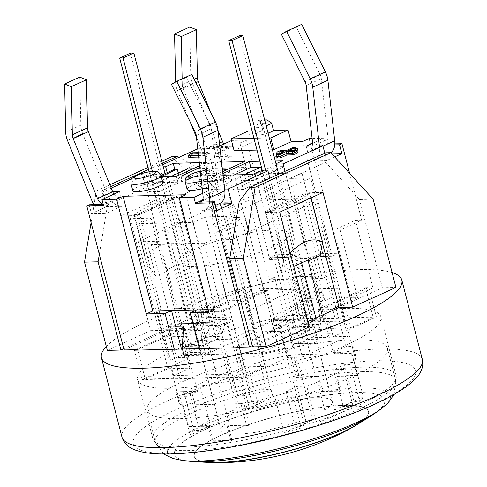 <?xml version="1.0" encoding="UTF-8"?>
<svg xmlns="http://www.w3.org/2000/svg" width="487" height="487" viewBox="0 0 487 487"><rect width="100%" height="100%" fill="white"/><g stroke="black" fill="none" stroke-linecap="round" stroke-linejoin="round"><path stroke-width="0.37" stroke-dasharray="2.44 1.83" d="M353.824 360.039A89.973 18.244 165.5 0 1 350.068 364.611L359.57 401.373A89.973 18.244 -14.5 0 0 363.332 396.808L353.824 360.039L355.522 359.266A91.526 18.561 -14.5 0 0 355.839 356.283A91.526 18.561 -14.5 0 0 354.037 353.769L352.028 353.818L357.732 375.879A89.973 18.244 -14.5 0 0 356.965 375.428L351.255 353.367A89.973 18.244 165.5 0 1 352.028 353.818M343.554 369.438A89.973 18.244 165.5 0 1 306.767 386.197L316.276 422.966A89.973 18.244 -14.5 0 0 353.063 406.201L343.554 369.438L333.674 369.67L343.183 406.438L354 401.507L359.57 401.373M290.605 355.285A89.973 18.244 165.5 0 1 293.539 354.749L299.243 376.81A89.973 18.244 -14.5 0 0 296.309 377.346L290.605 355.285L288.59 355.333A91.526 18.561 -14.5 0 0 261.489 361.512L259.796 362.285L269.305 399.054A89.973 18.244 -14.5 0 0 252.315 403.936L242.806 367.174A89.973 18.244 165.5 0 1 259.796 362.285M243.847 403.114A89.973 18.244 165.5 0 1 240.913 403.65L246.617 425.711A89.973 18.244 -14.5 0 0 249.551 425.175L243.847 403.114L245.856 403.066A91.526 18.561 -14.5 0 0 272.964 396.887L274.656 396.114L284.165 432.882A89.973 18.244 -14.5 0 0 301.155 427.994L291.646 391.225A89.973 18.244 165.5 0 1 274.656 396.114M190.898 388.967A89.973 18.244 165.5 0 1 227.679 372.202L237.187 408.97A89.973 18.244 -14.5 0 0 200.407 425.729L190.898 388.967L200.778 388.729L210.287 425.498L199.463 430.423L193.893 430.557A89.973 18.244 -14.5 0 0 190.131 435.128L180.622 398.36L178.93 399.133A91.526 18.561 -14.5 0 0 178.613 402.116A91.526 18.561 -14.5 0 0 180.409 404.63L182.424 404.581L188.128 426.642A89.973 18.244 -14.5 0 0 188.901 427.093L183.197 405.032A89.973 18.244 165.5 0 1 182.424 404.581M180.622 398.36A89.973 18.244 165.5 0 1 184.384 393.794L193.893 430.557M352.734 425.309A108.589 22.018 -14.5 0 0 374.29 413.573A108.589 22.018 -14.5 0 0 384.736 399.87A108.589 22.018 -14.5 0 0 274.09 405.738A108.589 22.018 -14.5 0 0 174.474 454.249A108.589 22.018 -14.5 0 0 190.247 461.171A108.589 22.018 -14.5 0 0 352.734 425.309M214.432 462.492A89.973 18.244 165.5 0 1 194.258 456.398A89.973 18.244 165.5 0 1 276.799 416.208A89.973 18.244 165.5 0 1 368.476 411.345A89.973 18.244 165.5 0 1 353.787 426.454M188.901 427.093L208.357 426.624L209.44 426.131L188.128 426.642M249.551 425.175L228.245 425.681L227.161 426.174L246.617 425.711M240.913 403.65L183.197 405.032M208.357 426.624L212.162 441.332L230.966 440.881L227.161 426.174M306.767 386.197L296.893 386.434L286.076 391.359L291.646 391.225M286.076 391.359L295.585 428.128L306.402 423.197L316.276 422.966M301.155 427.994L295.585 428.128M227.679 372.202L237.559 371.971L248.376 367.04L242.806 367.174M248.376 367.04L257.885 403.808L247.067 408.733L237.187 408.97M252.315 403.936L257.885 403.808M296.893 386.434L306.402 423.197M353.063 406.201L343.183 406.438M356.965 375.428L337.503 375.897L336.426 376.39L357.732 375.879M350.068 364.611L344.492 364.745L333.674 369.67M293.539 354.749L351.255 353.367M184.384 393.794L189.96 393.66L200.778 388.729M110.652 186.716L101.558 190.861L107.548 204.893L194.094 165.452L178.96 157.264M162.317 163.169L148.492 169.476M107.548 204.893L99.318 254.391M135.532 349.703L177.718 330.478L163.09 330.825L123.722 348.765M163.09 330.825L170.7 360.24L216.137 339.536L230.765 339.189L274.035 319.472L376.421 317.025L333.151 336.742L347.779 336.389L302.342 357.093L287.714 357.446L244.444 377.163L142.052 379.61L185.328 359.893L170.7 360.24M177.779 195.902L207.45 310.615L164.174 330.332L134.509 215.619L175.618 196.888L172.855 196.955A69.805 14.153 -14.5 0 0 133.913 214.7L146.453 263.193C151.201 245.692 164.186 239.774 185.395 245.448L194.727 258.585L178.753 196.815L175.618 196.888L177.779 195.902L164.198 196.231L193.863 310.943L237.139 291.22L250.72 290.897L208.527 310.122L216.137 339.536M250.72 290.897L227.898 202.659L194.094 165.452M91.081 222.553L96.329 190.983L101.558 190.861M325.639 152.808L325.73 162.311L239.19 201.746M392.102 272.574A155.128 31.46 -14.5 0 0 243.756 288.444A155.128 31.46 -14.5 0 0 106.312 346.482M359.077 405.123A125.652 25.482 -14.5 0 0 396.108 375.684A125.652 25.482 -14.5 0 0 268.069 382.472A125.652 25.482 -14.5 0 0 152.802 438.604A125.652 25.482 -14.5 0 0 229.809 442.64A125.652 25.482 -14.5 0 0 359.077 405.123M164.198 196.231L120.928 215.948L150.593 330.661L164.174 330.332M120.928 215.948L134.509 215.619M235.83 347.304L281.297 326.132L283.349 334.045A12.412 9.174 88.6 0 0 290.307 342.264L294.86 343.512A12.412 9.174 88.6 0 0 296.851 343.755A12.412 9.174 88.6 0 0 299.596 343.116L314.218 342.769L318.011 341.04L314.206 326.333L310.998 327.794L308.35 327.069L293.052 267.911L281.151 273.335L265.178 211.565L268.313 211.492L266.152 212.478L295.816 327.191L309.397 326.862M266.152 212.478L279.733 212.149M133.913 214.7L139.806 214.56L155.779 276.33L167.68 270.906L182.978 330.064L185.626 330.789L188.834 329.328L192.639 344.035L188.846 345.764L203.475 345.411A12.412 9.174 -91.4 0 1 200.729 346.056A12.412 9.174 -91.4 0 1 198.739 345.807L184.116 346.16A12.412 9.174 88.6 0 0 186.101 346.403A12.412 9.174 88.6 0 0 188.846 345.764M193.863 310.943L207.45 310.615M322.412 242.983L309.422 192.761L307.26 193.741L304.125 193.82L320.099 255.59M323.003 192.432L309.422 192.761M310.018 193.68L307.26 193.741L268.313 211.492L271.076 211.425A69.805 14.153 -14.5 0 0 310.018 193.68L311.102 197.856M325.73 162.311L359.54 199.512L373.121 199.189M172.057 156.479L214.317 202.982L227.898 202.659M184.116 346.16L179.563 344.912L194.191 344.565A12.412 9.174 -91.4 0 1 187.227 336.347L172.599 336.694L170.553 328.78L124.039 349.976M107.323 350.378L150.593 330.661M208.527 310.122L223.156 309.775L265.348 290.55L260.125 290.672L242.629 223.022L236.359 223.174L214.724 233.03L232.22 300.68L207.334 312.021L221.962 311.668L224.008 319.588A12.412 9.174 -91.4 0 1 222.315 331.744L219.302 336.438A12.412 9.174 -91.4 0 1 215.382 339.987L211.595 341.716L207.791 327.008L210.999 325.541L212.752 322.814L211.145 316.599L208.984 317.585L202.294 317.743L165.02 173.622M232.22 300.68L238.484 300.534L260.125 290.672M332.706 309.026L318.084 309.373L365.646 288.152L373.249 317.567L275.045 319.91L267.436 290.502L265.348 290.55L266.426 290.057L368.817 287.61L325.541 307.327L333.151 336.742M372.957 287.975L351.322 297.837L357.592 297.685L340.096 230.034L361.731 220.179L355.461 220.325L372.957 287.975L365.646 288.152M338.775 306.262L357.592 297.685M338.97 307.005L340.169 306.98L382.362 287.75L395.943 287.427M295.816 327.191L308.04 321.621M252.546 346.908L294.732 327.684L280.11 328.031L287.714 357.446M252.229 345.697L295.926 325.785L297.971 333.698L283.349 334.045M382.362 287.75L359.54 199.512M96.329 190.983L109.879 184.81M147.969 167.455L161.8 161.154M340.169 306.98L347.779 336.389M294.732 327.684L302.342 357.093M343.865 346.294A125.652 25.482 165.5 0 1 214.597 383.811A125.652 25.482 165.5 0 1 137.584 379.775A125.652 25.482 165.5 0 1 252.856 323.648A125.652 25.482 165.5 0 1 380.889 316.854A125.652 25.482 165.5 0 1 343.865 346.294M266.426 290.057L274.035 319.472M223.156 309.775L230.765 339.189M368.817 287.61L376.421 317.025M325.541 307.327L337.034 307.053M177.718 330.478L185.328 359.893M134.449 350.196L142.052 379.61M236.834 347.748L244.444 377.163M280.11 328.031L237.918 347.255M237.139 291.22L214.317 202.982M170.553 328.78L185.182 328.433L137.62 349.654M267.436 290.502L221.962 311.668M340.23 391.098L341.308 390.604L322.504 391.049L321.42 391.542L340.23 391.098L336.426 376.39M324.768 410.145L297.387 304.259L307.181 304.028L334.569 409.914L324.768 410.145A57.399 11.639 -14.5 0 0 332.304 401.598A57.399 11.639 -14.5 0 0 250.336 411.929L240.535 412.16L213.154 306.274L191.519 316.13L218.9 422.022L190.131 435.128M218.9 422.022L228.701 421.785A57.399 11.639 -14.5 0 0 221.165 430.338A57.399 11.639 -14.5 0 0 303.133 420.007L312.928 419.776L285.546 313.884L307.181 304.028M284.165 432.882L312.928 419.776M334.569 409.914L363.332 396.808M269.305 399.054L240.535 412.16M200.407 425.729L210.287 425.498M230.966 440.881L232.049 440.388L213.239 440.838L212.162 441.332M208.01 462.352A89.973 18.244 165.5 0 1 194.295 456.556A89.973 18.244 165.5 0 1 276.835 416.367A89.973 18.244 165.5 0 1 368.513 411.503A89.973 18.244 165.5 0 1 359.333 423.215M374.314 413.743A108.589 22.018 -14.5 0 0 384.779 400.028A108.589 22.018 -14.5 0 0 274.132 405.902A108.589 22.018 -14.5 0 0 174.51 454.408A108.589 22.018 -14.5 0 0 190.307 461.329M380.968 409.001A115.06 23.333 -14.5 0 0 359.181 387.944A115.06 23.333 -14.5 0 0 211.93 421.833A115.06 23.333 -14.5 0 0 182.193 460.404M344.492 364.745L354 401.507M322.504 391.049L318.699 376.348L299.243 376.81M337.503 375.897L341.308 390.604M237.559 371.971L247.067 408.733M189.96 393.66L199.463 430.423M183.642 381.199A124.106 25.166 165.5 0 1 311.315 344.145A124.106 25.166 165.5 0 1 387.378 348.126A124.106 25.166 165.5 0 1 273.53 403.565A124.106 25.166 165.5 0 1 147.074 410.273A124.106 25.166 165.5 0 1 183.642 381.199M272.964 396.887L271.058 389.533A91.526 18.561 165.5 0 1 243.957 395.712L245.856 403.066M209.44 426.131L213.239 440.838M261.489 361.512L259.589 354.159A91.526 18.561 165.5 0 1 286.691 347.98L288.59 355.333M265.756 170.9L305.532 324.683L274.601 325.426L273.384 320.72L294.282 320.221L305.099 315.29L284.207 315.789L285.425 320.495L316.349 319.758L315.905 318.035M273.384 320.72L284.207 315.789M152.352 171.387L154.202 178.546L160.911 175.49M301.642 262.907L278.704 174.194M311.783 315.132L305.099 315.29L307.267 314.304L313.951 314.145L311.783 315.132L274.516 171.004L263.692 175.935L262.414 170.98M239.519 35.703L274.516 171.004L276.677 170.018L313.951 314.145M316.349 319.758L305.532 324.683M285.425 320.495L274.601 325.426M300.966 320.056L263.692 175.935L261.531 176.921L298.805 321.043L292.121 321.207L294.282 320.221L300.966 320.056L298.805 321.043M130.492 53.101L200.169 322.534L231.094 321.791L229.876 317.086L208.984 317.585L198.16 322.516L219.059 322.017L220.276 326.722L189.352 327.459L149.089 171.771M200.169 322.534L189.352 327.459M220.276 326.722L231.094 321.791M229.876 317.086L219.059 322.017M191.476 322.674L198.16 322.516L195.999 323.502L189.315 323.66L191.476 322.674L154.202 178.546L152.041 179.533L189.315 323.66M194.678 311.917L244.444 289.241L298.768 287.945L249.009 310.621L194.678 311.917L205.709 354.566L260.04 353.27L309.799 330.594L298.768 287.945M260.04 353.27L249.009 310.621M309.799 330.594L255.474 331.891L244.444 289.241M255.474 331.891L205.709 354.566M167.187 172.635L204.461 316.763L211.145 316.599M202.294 317.743L204.461 316.763M234.095 150.635L251.402 142.746L239.908 143.026L246.404 140.067L276.068 254.78L294.872 254.33L306.286 298.452L331.361 297.849L324.872 300.808L302.926 301.331L305.093 300.345L303.188 292.991L291.756 276.829L298.604 303.304L317.408 302.853L310.56 276.385L321.998 292.541L323.898 299.895L317.408 302.853M298.604 303.304L302.926 301.331L299.797 301.404L288.383 257.288L328.086 256.339L323.977 258.213L301.916 172.909L289.795 178.431L310.694 177.932L226.315 216.386L205.417 216.885L193.302 222.407L138.972 223.703L151.092 218.182L130.193 218.681L214.572 180.233L235.471 179.733L247.585 174.212L301.916 172.909M213.154 306.274L222.949 306.037L250.336 411.929M297.387 304.259A57.399 11.639 165.5 0 1 288.006 309.154A57.399 11.639 165.5 0 1 275.752 314.121L285.546 313.884M275.752 314.121L303.133 420.007M228.701 421.785L201.314 315.899A57.399 11.639 165.5 0 1 222.949 306.037M191.519 316.13L201.314 315.899M178.93 399.133L138.235 241.771L220.794 204.15L241.272 203.663L280.068 353.672L292.876 347.834L286.691 347.98M280.068 353.672L259.589 354.159L220.794 204.15M272.032 247.384A57.399 11.639 165.5 0 1 212.983 264.526A57.399 11.639 165.5 0 1 177.804 262.682A57.399 11.639 165.5 0 1 230.461 237.041A57.399 11.639 165.5 0 1 288.943 233.937A57.399 11.639 165.5 0 1 272.032 247.384M321.998 292.541L303.188 292.991M305.093 300.345L323.898 299.895M327.696 275.971L345.953 346.567L333.138 352.405L294.343 202.391L301.745 199.019L322.284 278.436L327.696 275.971L291.756 276.829L274.619 277.243L269.214 279.708L248.674 200.291L241.272 203.663M209.227 352.15L202.738 355.108L200.833 347.755L202.379 325.675L209.227 352.15L190.423 352.6L183.575 326.126M200.833 347.755L199.159 347.791M219.515 325.267L224.921 322.802L204.382 243.384L211.784 240.012L250.58 390.02L237.772 395.858L219.515 325.267L193.497 325.888M182.248 349.051L183.928 355.559L186.095 354.573L208.034 354.049L196.62 309.927M202.738 355.108L183.928 355.559M199.378 348.643L201.545 357.001L176.471 357.604L182.96 354.646L186.095 354.573L190.423 352.6M292.876 347.834L274.619 277.243M354.037 353.769L352.138 346.415L345.953 346.567M296.309 377.346L317.621 376.841L321.42 391.542M230.296 203.682A10.86 2.204 165.5 0 1 233.206 204.327A10.86 2.204 165.5 0 1 223.277 209.264A10.86 2.204 165.5 0 1 212.198 209.757A10.86 2.204 165.5 0 1 218.73 206.019A10.86 2.204 165.5 0 1 230.296 203.682M236.268 217.403A13.959 2.831 165.5 0 1 240.006 218.231A13.959 2.831 165.5 0 1 227.24 224.58A13.959 2.831 165.5 0 1 212.996 225.219A13.959 2.831 165.5 0 1 221.39 220.41A13.959 2.831 165.5 0 1 236.268 217.403M322.284 278.436L269.214 279.708M301.745 199.019L248.674 200.291M151.311 244.657L171.85 324.074L166.438 326.534L184.695 397.13L197.509 391.292L158.713 241.284L151.311 244.657L204.382 243.384M224.921 322.802L192.895 323.569M175.034 323.995L171.85 324.074M175.63 326.314L166.438 326.534M294.343 202.391L314.821 201.904L232.262 239.525L211.784 240.012M333.138 352.405L353.617 351.912L314.821 201.904M352.138 346.415A91.526 18.561 165.5 0 1 353.933 348.929A91.526 18.561 165.5 0 1 353.617 351.912L355.522 359.266M232.262 239.525L271.058 389.533L250.58 390.02M237.772 395.858L243.957 395.712M228.245 425.681L232.049 440.388M317.621 376.841L318.699 376.348M180.409 404.63L178.51 397.276A91.526 18.561 165.5 0 1 176.714 394.762A91.526 18.561 165.5 0 1 177.031 391.779L197.509 391.292M178.51 397.276L184.695 397.13M158.713 241.284L138.235 241.771M306.286 298.452L299.797 301.404M198.179 152.735L206.884 152.528L204.717 153.515L205.064 155.456L209.386 153.484L192.669 153.88L188.347 155.852M192.286 152.808L193.053 155.353L209.769 154.951L205.441 156.924L205.064 155.456L198.501 155.609M206.884 152.528L207.541 152.443L209.386 153.484L209.769 154.951M205.441 156.924L198.672 157.088M283.574 151.81L282.375 153.606L275.885 156.564M280.043 150.708L280.433 151.786L276.105 153.758M286.307 150.562L286.703 151.634L280.433 151.786L280.81 153.259L287.08 153.107L286.703 151.634L293.192 148.675L292.803 147.604M289.028 150.495L290.879 151.536L293.393 150.392M296.51 150.617L291.263 153.009L290.879 151.536L297.149 151.384M291.263 153.009L297.527 152.857M276.263 158.038L282.752 155.079L282.375 153.606L279.471 153.679M282.752 155.079L276.464 155.152M276.488 155.225L280.81 153.259M287.08 153.107L293.57 150.148L293.192 148.675L297.368 148.578M293.57 150.148L297.752 150.051M188.725 157.325L193.053 155.353M185.395 245.448L172.855 196.955M290.215 252.692L283.617 259.912L271.076 211.425M215.382 339.987L200.754 340.334L196.967 342.063L193.162 327.355L196.371 325.894L198.124 323.167L182.826 264.003L194.727 258.585M182.826 264.003L181.998 262.84L166.852 269.743L167.68 270.906M155.779 276.33L146.453 263.193M285.005 171.327L292.224 199.244L304.125 193.82M292.224 199.244L277.079 206.141L269.859 178.224M265.178 211.565L277.079 206.141M219.747 145.893L214.25 148.401L215.771 154.282L214.097 154.324A7.755 4.986 65.5 0 1 207.456 148.565L201.058 148.718L201.776 150.483A17.063 10.964 -114.5 0 0 216.38 163.145L231.526 156.248A17.063 10.964 65.5 0 1 219.004 147.664A17.063 10.964 65.5 0 1 216.922 143.586L192.554 83.496A17.063 10.964 65.5 0 1 190.746 75.126L189.699 27.029M214.25 148.401L207.456 148.565L183.094 88.482A7.755 4.986 65.5 0 1 182.272 84.677L182.144 78.827M175.6 81.919L175.6 82.029A17.063 10.964 -114.5 0 0 177.408 90.399L190.277 122.14M196.444 137.34L201.058 148.718L197.734 148.797M210.901 112.801L217.987 130.285M223.874 144.012A7.755 4.986 -114.5 0 0 229.243 147.421L214.201 147.78L216.581 146.697L236.359 223.174M334.77 144.901L324.531 145.144A7.755 4.986 -114.5 0 0 325.846 144.852A7.755 4.986 -114.5 0 0 328.128 139.142L312.983 146.045A7.755 4.986 65.5 0 1 310.7 151.749A7.755 4.986 65.5 0 1 309.385 152.047L307.711 152.084L325.237 144.103L334.843 143.872M328.128 139.142L321.31 78.638A7.755 4.986 -114.5 0 0 320.166 74.84L296.473 27.284L301.697 24.35M281.328 34.181L296.473 27.284M330.819 152.687A17.063 10.964 65.5 0 1 329.705 153.32A17.063 10.964 65.5 0 1 326.814 153.971L311.668 160.868A17.063 10.964 -114.5 0 0 314.559 160.223A17.063 10.964 -114.5 0 0 319.582 147.671L319.381 145.887M197.533 148.803L201.338 163.504L216.38 163.145M231.526 156.248L216.484 156.607L214.201 147.78M201.338 163.504L216.484 156.607M311.668 160.868L326.71 160.509L324.817 153.186M306.189 146.203L307.711 152.084M312.672 143.251L323.715 138.217L325.237 144.103M103.214 204.43L104.181 204.406A7.755 4.986 -114.5 0 1 103.183 204.303M113.964 194.1A7.755 4.986 -114.5 0 0 119.327 197.509L121.007 197.466L103.481 205.453M93.948 204.65A17.063 10.964 -114.5 0 0 106.464 213.233L121.61 206.33A17.063 10.964 65.5 0 1 107.006 193.668L106.288 191.896L112.692 191.744M79.789 77.11L80.836 125.214A17.063 10.964 -114.5 0 0 82.644 133.578L106.288 191.896L102.769 191.981L106.568 206.689L91.428 213.592L106.464 213.233M202.562 199.999L212.947 195.269L214.621 195.226A7.755 4.986 -114.5 0 0 215.936 194.934A7.755 4.986 -114.5 0 0 218.219 189.23L224.617 189.072M191.787 74.432L186.558 77.366L210.25 124.928A7.755 4.986 65.5 0 1 211.395 128.72L218.219 189.224L203.073 196.127M186.558 77.366L171.418 84.269M219.795 203.402A17.063 10.964 65.5 0 1 216.904 204.053L201.758 210.956A17.063 10.964 -114.5 0 0 204.65 210.305A17.063 10.964 -114.5 0 0 209.714 201.886M119.485 191.586L121.007 197.466M218.45 204.016L216.904 204.053M201.758 210.956L216.8 210.597M311.503 337.692A12.412 9.174 88.6 0 0 315.424 334.143L330.046 333.79A12.412 9.174 -91.4 0 1 326.126 337.339L311.503 337.692L307.711 339.415L303.906 324.707L307.12 323.246L308.874 320.519L307.267 314.304M330.046 333.79L333.065 329.096L318.437 329.449L315.424 334.143M318.437 329.449A12.412 9.174 88.6 0 0 320.129 317.287L334.758 316.94A12.412 9.174 -91.4 0 1 333.065 329.096M334.758 316.94L333.023 310.237M349.611 173.317L361.731 220.179M334.679 156.881L326.71 160.509M322.205 315.162L323.496 320.172L321.743 322.899L318.535 324.36L322.339 339.068L326.126 337.339M314.218 342.769A12.412 9.174 -91.4 0 1 311.473 343.408A12.412 9.174 -91.4 0 1 309.488 343.158L304.935 341.917A12.412 9.174 -91.4 0 1 297.971 333.698M200.754 340.334A12.412 9.174 88.6 0 0 204.674 336.791L207.693 332.097A12.412 9.174 88.6 0 0 209.386 319.935L207.334 312.021M178.753 196.815L166.852 202.239L157.721 166.944L163.261 166.81M162.707 164.673L157.721 166.944M172.599 336.694A12.412 9.174 88.6 0 0 179.563 344.912M89.145 204.765L91.428 213.592M161.215 176.665L142.947 177.104L150.52 173.652L142.575 173.841L131.898 178.711M111.225 188.128L102.769 191.981M142.575 173.841L151.707 209.136L139.806 214.56M194.191 344.565L198.739 345.807M281.297 326.132L295.926 325.785M132.793 190.679A15.511 3.147 165.5 0 1 147.019 183.751A15.511 3.147 165.5 0 1 162.828 182.911M187.118 189.382A15.511 3.147 165.5 0 1 201.35 182.455A15.511 3.147 165.5 0 1 217.153 181.614A15.511 3.147 165.5 0 1 202.239 188.719M264.758 120.283A4.651 0.944 165.5 0 1 258.323 121.799A4.651 0.944 165.5 0 1 258.798 120.295L264.672 119.942M264.727 120.155L258.798 120.295C259.242 119.546 259.979 120.545 261.008 123.284A9.308 1.887 -14.5 0 0 253.837 127.064A9.308 1.887 -14.5 0 0 266.164 125.725M268.069 133.079A9.308 1.887 165.5 0 1 255.736 134.418A9.308 1.887 165.5 0 1 262.907 130.638L261.008 123.284L271.612 123.028M252.047 130.893L262.907 130.638M269.329 137.955L253.97 138.32M216.581 146.697L233.297 146.295L215.771 154.282M244.699 161.593L246.221 167.473L230.99 167.838M222.249 168.045L212.789 168.277L182.497 182.077L215.93 181.28L246.221 167.473M199.853 167.589L211.267 162.39L221.579 162.147M211.267 162.39L212.789 168.277M180.975 176.197L182.497 182.077M222.65 171.637L214.408 175.393L187.617 176.038M214.408 175.393L215.93 181.28M222.468 170.036A15.511 3.147 -14.5 0 0 206.798 173.841A15.511 3.147 -14.5 0 0 199.341 178.662A15.511 3.147 -14.5 0 0 203.542 179.703A15.511 3.147 -14.5 0 0 220.355 176.27A15.511 3.147 -14.5 0 0 229.377 170.894A15.511 3.147 -14.5 0 0 226.552 169.86M176.379 176.306L177.901 182.187L208.192 168.386L192.962 168.745M199.299 162.676L206.671 162.5L199.64 165.702M206.671 162.5L208.192 168.386M177.901 182.187L157.423 182.674L171.132 176.428M150.52 173.652L152.041 179.533L144.469 182.984L146.977 182.923L149.253 191.75L159.706 191.501L189.997 177.7L179.545 177.95L149.253 191.75M142.947 177.104L144.469 182.984M161.16 176.464L146.977 182.923M234.235 174.924L220.526 181.17L230.558 180.927L232.841 189.753L243.287 189.504L273.578 175.697L263.126 175.947L232.841 189.753M223.052 175.186L219.004 175.283L222.863 173.524M219.004 175.283L220.526 181.17M244.267 174.681L230.558 180.927M276.001 163.748L275.155 164.137L276.677 170.018L284.25 166.566L271.296 166.877L273.578 175.697M282.728 160.686L284.25 166.566M260.009 171.034L261.531 176.921L253.958 180.367L252.436 174.486M253.958 180.367L241.004 180.677L262.286 170.98M262.402 170.931L271.296 166.877M331.921 153.849L326.814 153.971M187.714 168.873L189.997 177.7M157.423 182.674L159.706 191.501M178.309 173.159L179.545 177.95M261.848 170.992L263.126 175.947M241.004 180.677L243.287 189.504M205.824 188.53A15.511 3.147 -14.5 0 0 222.638 185.09A15.511 3.147 -14.5 0 0 231.66 179.715A15.511 3.147 -14.5 0 0 215.851 180.555A15.511 3.147 -14.5 0 0 201.624 187.483A15.511 3.147 -14.5 0 0 205.824 188.53M259.894 161.227L275.252 160.862M121.61 206.33L106.568 206.689M233.297 146.295L231.775 140.414L231.483 140.548M202.756 193.333L211.425 189.388L218.219 189.224M211.425 189.388L212.947 195.269M185.182 328.433L187.227 336.347M185.626 330.789L200.254 330.442L197.606 329.717L195.999 323.502M182.978 330.064L197.606 329.717M188.834 329.328L203.463 328.981L200.254 330.442M192.639 344.035L207.267 343.688L203.463 328.981M203.475 345.411L207.267 343.688M198.124 323.167L212.752 322.814M196.371 325.894L210.999 325.541M193.162 327.355L207.791 327.008M196.967 342.063L211.595 341.716M208.935 312.435L215.431 309.476L208.217 309.647L211.248 309.574L227.983 374.284L244.212 366.894L266.152 366.37L243.433 376.719L235.945 347.773M201.545 357.001L208.034 354.049M181.517 349.069L182.96 354.646M176.471 357.604L174.303 349.246M185.76 194.763L215.431 309.476M137.742 350.116L145.223 379.069L167.942 368.714L189.881 368.19L173.658 375.587L227.983 374.284M173.658 375.587L156.924 310.876L161.033 309.002L138.972 223.703M145.223 379.069L243.433 376.719M310.998 327.794L296.37 328.147L293.728 327.422L292.121 321.207M308.35 327.069L293.728 327.422M314.206 326.333L299.584 326.68L296.37 328.147M318.011 341.04L303.383 341.387L299.584 326.68M299.596 343.116L303.383 341.387M318.084 309.373L320.129 317.287M321.743 322.899L307.12 323.246M323.496 320.172L308.874 320.519M318.535 324.36L303.906 324.707M322.339 339.068L307.711 339.415M275.155 164.137L276.092 164.113M292.748 199.226L308.417 259.821M277.602 206.129L293.271 266.724L293.783 266.486M293.052 267.911L293.271 266.724M151.707 209.136L151.183 209.148L166.852 269.743M151.183 209.148L166.329 202.251L181.998 262.84M166.329 202.251L166.852 202.239M272.373 149.722L257.008 150.087M251.402 142.746L248.364 130.985M323.715 138.217L312.13 138.497M246.404 140.067L231.775 140.414M283.617 259.912L281.151 273.335M302.597 141.522L332.262 256.235L313.458 256.686L324.872 300.808M373.249 317.567L350.53 327.915L328.591 328.439L344.82 321.049L290.489 322.345L273.755 257.635L288.383 257.288L294.872 254.33M323.977 258.213L269.646 259.51L273.755 257.635L269.579 257.739L239.908 143.026M331.361 297.849L319.947 253.727L338.757 253.283L332.262 256.235M319.947 253.727L313.458 256.686M273.755 257.635L288.383 257.288M276.068 254.78L269.579 257.739M338.757 253.283L309.087 138.57M242.629 223.022L220.988 232.883L214.724 233.03M238.484 300.534L220.988 232.883M340.096 230.034L333.826 230.187L355.461 220.325M351.322 297.837L333.826 230.187M344.82 321.049L328.086 256.339M211.248 309.574L215.357 307.705L161.033 309.002M290.489 322.345L274.266 329.742L252.327 330.265L275.045 319.91M269.646 259.51L247.585 174.212M274.266 329.742L235.471 179.733M215.357 307.705L193.302 222.407M244.212 366.894L205.417 216.885M257.501 336.98L226.315 216.386M341.88 298.531L310.694 177.932M245.765 300.826L214.572 180.233M161.38 339.275L130.193 218.681M252.327 330.265L244.718 300.85M328.591 328.439L289.795 178.431M350.53 327.915L342.927 298.507M266.152 366.37L258.542 336.955M189.881 368.19L151.092 218.182M167.942 368.714L160.339 339.299M121.981 437.162A155.128 31.46 165.5 0 1 264.295 367.862A155.128 31.46 165.5 0 1 422.357 359.479M372.658 404.794A145.82 29.573 -14.5 0 0 313.415 368.184A145.82 29.573 -14.5 0 0 137.279 448.448A145.82 29.573 -14.5 0 0 372.658 404.794M362.03 371.697A124.106 25.166 165.5 0 1 395.633 380.061A124.106 25.166 165.5 0 1 281.784 435.5A124.106 25.166 165.5 0 1 155.335 442.208A124.106 25.166 165.5 0 1 191.902 413.134A124.106 25.166 165.5 0 1 362.03 371.697M204.717 153.515L198.288 153.673M182.272 84.677L194.185 79.247M183.094 88.482L195.877 82.65M207.456 148.565L219.436 143.111M214.097 154.324L229.243 147.421M201.776 150.483L216.922 143.586M177.408 90.399L192.554 83.496M175.6 82.029L190.746 75.126M309.385 152.047L324.531 145.144M306.165 85.542L321.31 78.638M305.02 81.743L320.166 74.84M319.582 147.671L322.984 146.118M119.327 197.509L104.181 204.406M107.006 193.668L91.86 200.571M82.644 133.578L67.498 140.481M80.836 125.214L65.69 132.111M214.621 195.226L201.874 201.034M211.395 128.72L196.249 135.623M210.25 124.928L195.104 131.825M309.488 343.158L294.86 343.512M290.307 342.264L304.935 341.917M204.674 336.791L219.302 336.438M222.315 331.744L207.693 332.097M209.386 319.935L224.008 319.588M160.929 175.557A15.511 3.147 -14.5 0 0 145.12 176.397A15.511 3.147 -14.5 0 0 130.887 183.325M201.381 181.097A15.511 3.147 -14.5 0 0 215.254 174.261A15.511 3.147 -14.5 0 0 199.451 175.101A15.511 3.147 -14.5 0 0 185.218 182.028M200.26 171.187A10.86 2.204 165.5 0 1 209.617 171.077A10.86 2.204 165.5 0 1 200.754 175.563M190.253 461.171A275.855 275.855 0 0 0 196.48 461.713M369.103 417.067A275.855 275.855 0 0 0 374.29 413.573M396.108 375.684L380.889 316.854M152.802 438.604L137.584 379.775M163.577 454.012L155.335 442.208L147.074 410.273M394.147 394.385L395.633 380.061L387.378 348.126M332.304 401.598L288.943 233.937M221.165 430.338L177.804 262.682M212.198 209.757L212.996 225.219M233.206 204.327L240.006 218.231M178.613 402.116L176.714 394.762M355.839 356.283L353.933 348.929M198.172 152.668L207.541 152.443M325.846 144.852L310.7 151.749M329.705 153.32L314.559 160.223M215.936 194.934L200.79 201.837M215.449 205.386L204.65 210.305M311.473 343.408L296.851 343.755M186.101 346.403L200.729 346.056M217.153 181.614L215.254 174.261L213.343 171.418L210.518 170.225L206.859 170.079L200.248 171.089M255.736 134.418L253.837 127.064C254.117 122.821 255.821 120.496 258.956 120.088M199.341 178.662L201.624 187.483M229.377 170.894L231.66 179.715"/><path stroke-width="0.73" d="M369.103 417.067A275.855 275.855 0 0 1 353.787 426.454A89.973 18.244 165.5 0 1 341.959 432.426A89.973 18.244 165.5 0 1 214.432 462.492A275.855 275.855 0 0 1 196.48 461.713M178.96 157.264L177.28 156.351L162.317 163.169M148.492 169.476L110.652 186.716M99.318 254.391L98.082 261.811L84.501 262.134L91.081 222.553M123.722 348.765L120.904 350.05L98.082 261.811M239.19 201.746L249.91 187.318L325.639 152.808L330.862 152.687L255.139 187.191L243.305 258.341L229.724 258.664L239.19 201.746M249.91 187.318L255.139 187.191M106.312 346.482A155.128 31.46 -14.5 0 0 101.442 357.744A155.128 31.46 -14.5 0 0 196.517 362.724A155.128 31.46 -14.5 0 0 356.107 316.404A155.128 31.46 -14.5 0 0 401.818 280.062A155.128 31.46 -14.5 0 0 392.102 272.574M229.724 258.664L252.546 346.908L266.127 346.58L309.397 326.862L279.733 212.149L323.003 192.432L352.667 307.145L339.086 307.474L322.412 242.983M352.667 307.145L395.943 287.427L373.121 199.189L330.862 152.687M177.28 156.351L172.057 156.479L161.8 161.154M235.945 347.773L235.83 347.304L249.411 346.981L252.229 345.697M237.918 347.255L236.834 347.748L134.449 350.196L135.532 349.703L137.62 349.654L137.742 350.116M86.765 205.849L89.145 204.765L93.948 204.65A17.063 10.964 65.5 0 1 91.86 200.571L67.498 140.481A17.063 10.964 65.5 0 1 65.69 132.111L64.643 84.014L71.309 86.656L86.455 79.758L87.502 127.856A7.755 4.986 65.5 0 0 88.324 131.66L112.692 191.75L119.485 191.586L101.96 199.567L103.481 205.453L86.765 205.849L124.039 349.976L135.532 349.703M120.904 350.05L107.323 350.378L84.501 262.134M333.023 310.237L332.706 309.026L338.775 306.262M337.034 307.053L338.97 307.005M308.04 321.621L339.086 307.474M109.879 184.81L147.969 167.455M266.127 346.58L243.305 258.341M359.333 423.215A89.973 18.244 165.5 0 1 353.806 426.624A89.973 18.244 165.5 0 1 342.002 432.578A89.973 18.244 165.5 0 1 214.499 462.65A89.973 18.244 165.5 0 1 208.01 462.352M190.307 461.329A108.589 22.018 -14.5 0 0 352.777 425.474A108.589 22.018 -14.5 0 0 374.314 413.743A276.007 276.007 0 0 0 380.968 409.001L388.249 402.731L394.147 394.385M190.314 461.329A276.007 276.007 0 0 1 182.193 460.41L182.193 460.404A115.06 23.333 -14.5 0 0 284.785 447.09A115.06 23.333 -14.5 0 0 380.968 409.001M160.911 175.49L165.02 173.622L133.834 53.022L123.016 57.953L152.352 171.387M315.905 318.035L301.642 262.907M278.704 174.194L242.867 35.624L239.519 35.703L228.701 40.628L232.049 40.549L265.756 170.9M262.414 170.98L228.701 40.628M242.867 35.624L232.049 40.549M133.834 53.022L130.492 53.101L119.674 58.032L123.016 57.953M149.089 171.771L119.674 58.032M165.02 173.622L167.187 172.635L165.665 166.749L173.238 163.303L174.76 169.184L167.187 172.635M193.497 325.888L183.575 326.126L182.248 349.051M199.159 347.791L182.028 348.205M192.895 323.569L175.034 323.995M183.575 326.126L175.63 326.314M198.288 153.673L190.088 153.868L188.347 155.852L198.501 155.609M190.088 153.868L192.28 152.808L198.172 152.668M198.672 157.088L188.725 157.325L188.347 155.852M279.721 154.525L277.079 154.769L275.885 156.564L280.062 156.467L286.551 153.508L292.821 153.356L297.149 151.384L295.299 150.343L292.48 151.42L293.204 154.829L286.934 154.976L286.21 151.567L279.721 154.525L280.445 157.934L276.263 158.038L275.885 156.564M277.627 154.574L283.574 151.81L277.079 154.769M284.122 151.621L277.304 151.956L276.105 153.758L279.471 153.679M277.852 151.767L280.043 150.708L286.313 150.562M280.013 150.781L286.283 150.635L292.797 147.604L295.524 147.537L297.368 148.578L297.752 150.051L296.51 150.617M286.283 150.635L292.797 147.604M292.772 147.677L295.524 147.537M294.866 147.628L288.371 150.58L295.299 150.343M293.204 154.829L297.527 152.857L297.149 151.384M286.934 154.976L280.445 157.934M276.464 155.152L276.105 153.758M311.102 197.856L322.558 242.167C313.585 237.053 302.804 240.56 290.215 252.692M293.783 266.486L308.417 259.821L308.198 261.008L320.099 255.59L322.558 242.167M182.144 78.827L181.225 36.574L174.553 33.926L175.6 81.919M190.277 122.14L196.444 137.34M174.553 33.926L189.699 27.029L196.364 29.67L197.418 77.774A7.755 4.986 -114.5 0 0 198.239 81.579L210.901 112.801M181.225 36.574L196.364 29.67M217.987 130.285L222.602 141.668A7.755 4.986 -114.5 0 0 223.874 144.012M324.817 153.186L322.905 145.802L306.189 146.203L312.672 143.251M319.381 145.887L312.764 87.161A17.063 10.964 -114.5 0 0 310.243 78.809L286.551 31.253L281.328 34.181L305.02 81.743A7.755 4.986 65.5 0 1 306.165 85.542L312.983 146.039M286.551 31.253L301.697 24.35L325.389 71.912A17.063 10.964 65.5 0 1 327.909 80.264L334.727 140.767A17.063 10.964 65.5 0 1 334.77 144.901A17.063 10.964 65.5 0 1 330.819 152.687M197.734 148.797L162.707 164.673M93.948 204.65L103.214 204.43M71.309 86.656L72.356 134.759A7.755 4.986 -114.5 0 0 73.178 138.564L97.546 198.653A7.755 4.986 -114.5 0 0 103.183 204.303M86.455 79.758L79.789 77.11L64.643 84.014M97.546 198.653L112.692 191.75A7.755 4.986 -114.5 0 0 113.964 194.1M201.874 201.034L199.475 202.129L214.517 201.77L212.137 202.854L249.411 346.981M199.475 202.129A7.755 4.986 -114.5 0 0 200.79 201.837A7.755 4.986 -114.5 0 0 203.073 196.127L196.249 135.623A7.755 4.986 -114.5 0 0 195.104 131.825L171.418 84.269L176.641 81.335L200.334 128.897A17.063 10.964 65.5 0 1 202.848 137.249L209.672 197.752A17.063 10.964 65.5 0 1 209.714 201.886M215.449 205.386L219.795 203.402A17.063 10.964 65.5 0 0 224.817 190.849L217.993 130.346A17.063 10.964 -114.5 0 0 215.479 121.994L191.787 74.432L176.641 81.335M224.617 189.072L228.141 188.986L231.94 203.694L218.45 204.016M231.94 203.694L216.8 210.597L214.517 201.77M334.843 143.872L341.953 143.702L349.611 173.317M341.953 143.702L339.573 144.785L341.856 153.612L334.679 156.881M276.092 164.113L283.093 163.942L322.905 145.802M283.093 163.942L285.005 171.327M308.198 261.008L322.205 315.162M269.859 178.224L267.947 170.846L260.009 171.034L252.436 174.486L223.052 175.186M228.141 188.986L267.947 170.846M131.898 178.711L111.225 188.128M160.929 175.557L162.828 182.911A15.511 3.147 165.5 0 1 153.807 188.286A15.511 3.147 165.5 0 1 136.993 191.726A15.511 3.147 165.5 0 1 132.793 190.679L130.887 183.325A15.511 3.147 -14.5 0 0 135.088 184.372A15.511 3.147 -14.5 0 0 151.907 180.933A15.511 3.147 -14.5 0 0 160.929 175.557C159.261 172.544 157.678 171.199 156.193 171.527C155.371 170.541 142.691 172.325 136.482 175.466C129.457 179.855 131.472 178.717 130.887 183.325M202.239 188.719A15.511 3.147 165.5 0 1 191.318 190.429A15.511 3.147 165.5 0 1 187.118 189.382L185.218 182.028A15.511 3.147 -14.5 0 0 189.419 183.075A15.511 3.147 -14.5 0 0 201.381 181.097M264.727 120.155L266.864 119.887L271.612 123.028L273.511 130.382A9.308 1.887 165.5 0 1 268.069 133.079M253.97 138.32L231.051 138.868L248.364 130.985L252.047 130.893M273.511 130.382L288.06 130.035L270.754 137.924L269.329 137.955M212.137 202.854L195.421 203.256L202.562 199.999M339.573 144.785L334.77 144.901M230.99 167.838L222.249 168.045M221.579 162.147L244.699 161.593L222.65 171.637M187.617 176.038L180.975 176.197L199.853 167.589M226.552 169.86A15.511 3.147 -14.5 0 0 222.468 170.036M199.64 165.702L176.379 176.306L161.215 176.665M171.132 176.428L187.714 168.873L192.962 168.745M174.76 169.184L177.262 169.123L161.16 176.464M222.863 173.524L249.295 161.483L250.817 167.364L234.235 174.924M250.817 167.364L260.849 167.126L244.267 174.681M275.252 160.862L282.728 160.686L276.001 163.748M341.856 153.612L331.921 153.849M177.262 169.123L178.309 173.159M260.849 167.126L261.848 170.992M173.238 163.303L199.299 162.676M249.295 161.483L259.894 161.227M231.483 140.548L219.747 145.893M195.421 203.256L193.899 197.375L202.756 193.333M174.303 349.246L165.056 313.482L171.546 310.523L152.741 310.974L123.077 196.261L185.76 194.763L179.271 197.722L208.935 312.435L190.131 312.885L196.62 309.927L208.217 309.647L171.546 310.523L181.517 349.069M190.131 312.885L199.378 348.643M165.056 313.482L146.252 313.932L152.741 310.974M146.252 313.932L116.588 199.22L123.077 196.261M171.546 310.523L156.924 310.876M179.271 197.722L193.899 197.375M101.96 199.567L116.588 199.22M163.261 166.81L165.665 166.749M312.13 138.497L309.087 138.57L302.597 141.522L291.104 141.802L273.797 149.686L270.754 137.924M291.104 141.802L288.06 130.035M257.008 150.087L234.095 150.635L231.051 138.868M273.797 149.686L272.373 149.722M376.646 395.821A155.128 31.46 165.5 0 1 217.056 442.141A155.128 31.46 165.5 0 1 121.981 437.162C124.398 445.191 131.137 448.691 136.092 450.335C142.648 452.575 151.147 453.787 161.599 453.981C182.479 454.334 208.521 451.51 239.738 445.514C286.819 436.48 339.25 420.494 374.235 404.441C394.397 395.341 408.453 386.471 416.403 377.845C419.94 373.998 424.134 367.673 422.357 359.479A155.128 31.46 165.5 0 1 376.646 395.821M192.255 152.881L198.179 152.735M293.393 150.392L297.368 148.578M288.371 150.58L294.641 150.434M292.48 151.42L286.21 151.567M194.185 79.247L197.418 77.774M195.877 82.65L198.239 81.579M219.436 143.111L222.602 141.668M310.243 78.809L325.389 71.912M312.764 87.161L327.909 80.264M322.984 146.118L334.727 140.767M87.502 127.856L72.356 134.759M88.324 131.66L73.178 138.564M215.479 121.994L200.334 128.897M217.993 130.346L202.848 137.249M224.817 190.849L209.672 197.752M137.194 178.479A10.86 2.204 165.5 0 1 142.222 173.457A10.86 2.204 165.5 0 1 154.884 173.153A10.86 2.204 165.5 0 1 137.194 178.479M200.754 175.563A10.86 2.204 165.5 0 1 191.519 177.183A10.86 2.204 165.5 0 1 189.644 175.064A10.86 2.204 165.5 0 1 200.26 171.187M266.164 125.725A9.308 1.887 -14.5 0 0 271.612 123.028M101.442 357.744L121.981 437.162M401.818 280.062L422.357 359.479M182.193 460.404L172.782 458.45L163.577 454.012M214.499 462.65A276.007 276.007 0 0 0 353.806 426.618M189.54 154.056L192.28 152.808M277.304 151.956L280.037 150.714M200.248 171.089L190.813 174.169L187.404 176.209L185.973 177.761L185.115 179.953L185.218 182.028M264.672 119.942L266.864 119.887"/></g></svg>
